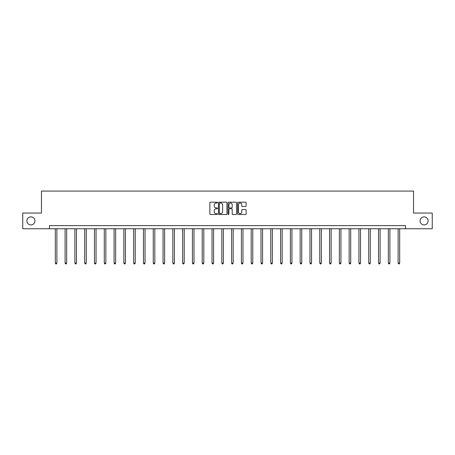 <?xml version="1.0" encoding="UTF-8"?>
<svg xmlns="http://www.w3.org/2000/svg" width="455" height="455" viewBox="0 0 455 455"><rect width="100%" height="100%" fill="white"/><g stroke="black" fill="none" stroke-linecap="round" stroke-linejoin="round"><path stroke-width="0.68" d="M217.456 202.612A0.432 0.432 0 0 0 217.024 202.179L210.477 202.179A0.614 0.614 0 0 0 209.857 202.799L209.857 213.89A0.614 0.614 0 0 0 210.477 214.504L217.024 214.504A0.432 0.432 0 0 0 217.456 214.077A0.432 0.432 0 0 0 217.024 213.645L216.176 213.645A1.974 1.974 0 0 1 214.203 211.672L214.203 210.745A1.974 1.974 0 0 1 216.176 208.777L217.024 208.777A0.432 0.432 0 0 0 217.456 208.344A0.432 0.432 0 0 0 217.024 207.912L216.176 207.912A1.974 1.974 0 0 1 214.203 205.939L214.203 205.017A1.974 1.974 0 0 1 216.176 203.044L217.024 203.044A0.432 0.432 0 0 0 217.456 202.612M420.067 220.902A4.021 4.021 0 0 0 424.088 224.918A4.021 4.021 0 0 0 428.104 220.902A4.021 4.021 0 0 0 424.088 216.881A4.021 4.021 0 0 0 420.067 220.902M26.896 220.902A4.021 4.021 0 0 0 30.912 224.918A4.021 4.021 0 0 0 34.933 220.902A4.021 4.021 0 0 0 30.912 216.881A4.021 4.021 0 0 0 26.896 220.902M245.512 206.524A0.614 0.614 0 0 0 246.127 205.91L246.127 202.799A0.614 0.614 0 0 0 245.512 202.179L238.238 202.179A0.614 0.614 0 0 0 237.624 202.799L237.624 213.89A0.614 0.614 0 0 0 238.238 214.504L245.512 214.504A0.614 0.614 0 0 0 246.127 213.89L246.127 210.13A0.614 0.614 0 0 0 245.512 209.516L242.401 209.516A0.614 0.614 0 0 0 241.781 210.13L241.781 211.996A1.649 1.649 0 0 1 240.132 213.645A1.649 1.649 0 0 1 238.488 211.996L238.488 204.693A1.649 1.649 0 0 1 240.132 203.044A1.649 1.649 0 0 1 241.781 204.693L241.781 205.91A0.614 0.614 0 0 0 242.401 206.524L245.512 206.524M49.436 228.751L22.75 228.751L22.75 213.054L41.462 213.054L41.462 191.077L413.538 191.077L413.538 213.054L432.25 213.054L432.25 228.751L405.564 228.751L405.564 225.612L49.436 225.612L49.436 228.751L405.564 228.751M226.96 202.799A0.614 0.614 0 0 0 226.345 202.179L219.071 202.179A0.614 0.614 0 0 0 218.457 202.799L218.457 213.89A0.614 0.614 0 0 0 219.071 214.504L226.345 214.504A0.614 0.614 0 0 0 226.96 213.89L226.96 202.799M228.655 202.179L235.929 202.179A0.614 0.614 0 0 1 236.543 202.799L236.543 213.89A0.614 0.614 0 0 1 235.929 214.504L232.818 214.504A0.614 0.614 0 0 1 232.198 213.89L232.198 209.391A0.614 0.614 0 0 0 231.584 208.777L229.519 208.777A0.614 0.614 0 0 0 228.905 209.391L228.905 214.077A0.432 0.432 0 0 1 228.473 214.504A0.432 0.432 0 0 1 228.04 214.077L228.04 202.799A0.614 0.614 0 0 1 228.655 202.179M219.748 203.044A0.432 0.432 0 0 0 219.321 203.476L219.321 213.213A0.432 0.432 0 0 0 219.748 213.645L220.641 213.645A1.974 1.974 0 0 0 222.614 211.672L222.614 205.017A1.974 1.974 0 0 0 220.641 203.044L219.748 203.044M232.198 204.722A1.649 1.649 0 0 0 230.548 203.072A1.649 1.649 0 0 0 228.905 204.722L228.905 207.298A0.614 0.614 0 0 0 229.519 207.912L231.584 207.912A0.614 0.614 0 0 0 232.198 207.298L232.198 204.722M55.305 228.751L55.305 263.109L56.875 263.109L56.875 228.751M56.875 263.109L56.403 263.923L55.777 263.923L55.305 263.109M65.099 228.751L65.099 263.109L66.669 263.109L66.669 228.751M66.669 263.109L66.197 263.923L65.571 263.923L65.099 263.109M74.893 228.751L74.893 263.109L76.463 263.109L76.463 228.751M76.463 263.109L75.996 263.923L75.365 263.923L74.893 263.109M84.693 228.751L84.693 263.109L86.262 263.109L86.262 228.751M86.262 263.109L85.79 263.923L85.159 263.923L84.693 263.109M94.486 228.751L94.486 263.109L96.056 263.109L96.056 228.751M96.056 263.109L95.584 263.923L94.953 263.923L94.486 263.109M104.28 228.751L104.28 263.109L105.85 263.109L105.85 228.751M105.85 263.109L105.378 263.923L104.752 263.923L104.28 263.109M114.074 228.751L114.074 263.109L115.644 263.109L115.644 228.751M115.644 263.109L115.172 263.923L114.546 263.923L114.074 263.109M123.868 228.751L123.868 263.109L125.438 263.109L125.438 228.751M125.438 263.109L124.966 263.923L124.34 263.923L123.868 263.109M133.662 228.751L133.662 263.109L135.232 263.109L135.232 228.751M135.232 263.109L134.765 263.923L134.134 263.923L133.662 263.109M143.462 228.751L143.462 263.109L145.031 263.109L145.031 228.751M145.031 263.109L144.559 263.923L143.928 263.923L143.462 263.109M153.255 228.751L153.255 263.109L154.825 263.109L154.825 228.751M154.825 263.109L154.353 263.923L153.727 263.923L153.255 263.109M163.049 228.751L163.049 263.109L164.619 263.109L164.619 228.751M164.619 263.109L164.147 263.923L163.521 263.923L163.049 263.109M172.843 228.751L172.843 263.109L174.413 263.109L174.413 228.751M174.413 263.109L173.941 263.923L173.315 263.923L172.843 263.109M182.637 228.751L182.637 263.109L184.207 263.109L184.207 228.751M184.207 263.109L183.735 263.923L183.109 263.923L182.637 263.109M192.431 228.751L192.431 263.109L194.001 263.109L194.001 228.751M194.001 263.109L193.534 263.923L192.903 263.923L192.431 263.109M202.23 228.751L202.23 263.109L203.8 263.109L203.8 228.751M203.8 263.109L203.328 263.923L202.697 263.923L202.23 263.109M212.024 228.751L212.024 263.109L213.594 263.109L213.594 228.751M213.594 263.109L213.122 263.923L212.496 263.923L212.024 263.109M221.818 228.751L221.818 263.109L223.388 263.109L223.388 228.751M223.388 263.109L222.916 263.923L222.29 263.923L221.818 263.109M231.612 228.751L231.612 263.109L233.182 263.109L233.182 228.751M233.182 263.109L232.71 263.923L232.084 263.923L231.612 263.109M241.406 228.751L241.406 263.109L242.976 263.109L242.976 228.751M242.976 263.109L242.504 263.923L241.878 263.923L241.406 263.109M251.2 228.751L251.2 263.109L252.77 263.109L252.77 228.751M252.77 263.109L252.303 263.923L251.672 263.923L251.2 263.109M260.999 228.751L260.999 263.109L262.569 263.109L262.569 228.751M262.569 263.109L262.097 263.923L261.466 263.923L260.999 263.109M270.793 228.751L270.793 263.109L272.363 263.109L272.363 228.751M272.363 263.109L271.891 263.923L271.265 263.923L270.793 263.109M280.587 228.751L280.587 263.109L282.157 263.109L282.157 228.751M282.157 263.109L281.685 263.923L281.059 263.923L280.587 263.109M290.381 228.751L290.381 263.109L291.951 263.109L291.951 228.751M291.951 263.109L291.479 263.923L290.853 263.923L290.381 263.109M300.175 228.751L300.175 263.109L301.745 263.109L301.745 228.751M301.745 263.109L301.273 263.923L300.647 263.923L300.175 263.109M309.969 228.751L309.969 263.109L311.538 263.109L311.538 228.751M311.538 263.109L311.072 263.923L310.441 263.923L309.969 263.109M319.768 228.751L319.768 263.109L321.338 263.109L321.338 228.751M321.338 263.109L320.866 263.923L320.235 263.923L319.768 263.109M329.562 228.751L329.562 263.109L331.132 263.109L331.132 228.751M331.132 263.109L330.66 263.923L330.034 263.923L329.562 263.109M339.356 228.751L339.356 263.109L340.926 263.109L340.926 228.751M340.926 263.109L340.454 263.923L339.828 263.923L339.356 263.109M349.15 228.751L349.15 263.109L350.72 263.109L350.72 228.751M350.72 263.109L350.248 263.923L349.622 263.923L349.15 263.109M358.944 228.751L358.944 263.109L360.514 263.109L360.514 228.751M360.514 263.109L360.047 263.923L359.416 263.923L358.944 263.109M368.738 228.751L368.738 263.109L370.307 263.109L370.307 228.751M370.307 263.109L369.841 263.923L369.21 263.923L368.738 263.109M378.537 228.751L378.537 263.109L380.107 263.109L380.107 228.751M380.107 263.109L379.635 263.923L379.004 263.923L378.537 263.109M388.331 228.751L388.331 263.109L389.901 263.109L389.901 228.751M389.901 263.109L389.429 263.923L388.803 263.923L388.331 263.109M398.125 228.751L398.125 263.109L399.695 263.109L399.695 228.751M399.695 263.109L399.223 263.923L398.597 263.923L398.125 263.109"/></g></svg>
